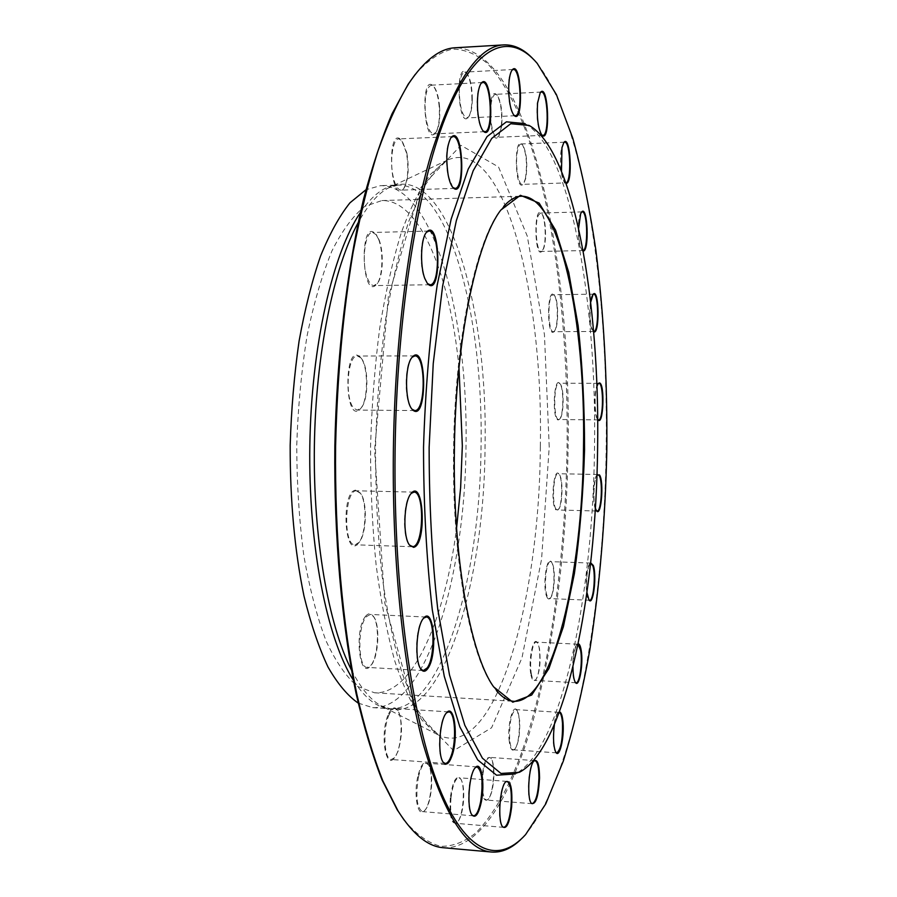<?xml version="1.0" encoding="UTF-8"?>
<svg xmlns="http://www.w3.org/2000/svg" width="897" height="897" viewBox="0 0 897 897"><rect width="100%" height="100%" fill="white"/><g stroke="black" fill="none" stroke-linecap="round" stroke-linejoin="round"><path stroke-width="0.67" stroke-dasharray="4.49 3.36" d="M443.309 847.721C480.007 849.739 512.265 794.585 533.782 718.172C555.221 637.285 566.657 546.722 568.093 446.448C571.501 258.695 529.858 49.122 455.351 47.754M532.325 58.114L536.249 62.409C584.62 121.757 608.446 289.069 606.204 446.998C604.309 606.944 575.403 776.802 524.599 835.511L520.552 839.682M503.71 206.377L499.876 211.143C475.455 242.582 454.566 341.847 453.579 450.619C451.965 557.407 469.703 654.07 492.733 685.745L496.411 690.634M458.984 367.512C450.148 276.085 420.144 199.56 381.943 200.558L364.832 206.366C353.34 215.459 342.407 230.271 332.013 250.779C322.214 274.46 313.916 302.715 307.133 335.534C301.47 370.383 298.006 407.014 296.75 445.439C296.851 483.887 299.206 520.608 303.825 555.602C309.611 588.623 317.056 617.114 326.138 641.075C335.904 661.896 346.388 677.022 357.6 686.463L374.531 692.787C412.687 694.928 444.979 619.345 456.562 528.221M519.43 772.283L515.293 773.954C562.542 749.04 593.108 594.061 594.52 447.3C596.864 302.255 570.997 149.597 525.093 123.651L529.163 125.457M566.085 183.392L564.83 182.607C563.394 180.757 562.284 176.944 561.511 171.159M583.14 251.014L582.075 250.319C579.765 246.664 578.61 239.387 578.599 228.477M593.635 331.722L593.13 331.251C590.215 325.297 589.396 315.621 590.686 302.222M597.671 419.325C594.711 415.221 594.229 394.355 596.92 386.383M595.35 508.128C592.861 500.313 593.881 479.357 596.953 475.13M586.952 592.525C585.976 579.014 587.064 569.259 590.192 563.249L590.674 562.811M572.959 666.695C573.239 655.561 574.607 648.139 577.074 644.427L578.128 643.777M554.391 724.675C555.321 718.531 556.577 714.505 558.136 712.599L559.425 711.859M501.356 126.253C502.286 112.024 500.795 101.585 496.871 94.947C486.667 83.533 489.347 148.958 498.53 136.568L501.356 126.253M525.395 178.694C527.481 164.162 526.438 152.737 522.278 144.428C513.319 134.236 515.17 194.716 523.444 183.829L525.395 178.694M543.089 249.31C546.576 241.719 545.522 217.545 541.496 213.43C533.457 204.079 534.5 260.803 542.158 251.014L543.089 249.31M554.077 331.554L554.234 331.363C558.439 326.979 558.304 299.374 554.054 295.046C546.778 286.21 546.822 339.425 554.077 331.554M558.282 419.931L559.56 419.202C563.72 415.019 563.944 387.796 559.851 383.535C553.774 375.238 551.812 420.267 558.282 419.931M555.77 509.709L558.169 509.687C562.385 505.56 562.957 478.348 558.932 474.053C553.729 466.261 550.332 504.08 555.77 509.709M546.609 596.292C547.652 598.983 548.829 599.633 550.119 598.243C554.492 594.049 555.422 566.489 551.363 561.993C546.789 554.694 542.382 586.055 546.609 596.292M530.923 674.746C532.067 680.15 533.592 681.911 535.509 680.027C540.14 675.62 541.463 647.387 537.269 642.566C533.143 635.693 528.041 661.179 530.923 674.746M509.025 739.251C509.967 748.378 511.828 751.764 514.586 749.399C519.621 744.633 521.314 715.47 516.907 710.166C513.106 703.685 507.579 723.688 509.025 739.251M481.644 782.879C481.958 796.738 484.077 802.288 488.024 799.519C493.541 794.26 495.615 764.042 490.906 758.111C486.051 755.285 482.967 763.538 481.644 782.879M450.316 797.848C449.341 817.201 451.628 825.431 457.19 822.56C463.289 816.64 465.655 785.402 460.553 778.731C456.169 774.829 452.75 781.209 450.316 797.848M417.733 776.813C413.36 795.796 418.181 818.916 424.606 810.608C431.311 803.947 433.8 771.936 428.25 764.468C424.416 760.039 420.906 764.154 417.733 776.813M387.896 715.458C380.104 733.959 385.463 769.716 394.119 758.189C401.363 750.733 403.695 718.351 397.64 710.132C394.467 705.872 391.227 707.655 387.896 715.458M365.741 616.082C354.012 628.92 359.271 681.014 370.607 665.742C378.153 657.591 379.969 625.187 373.421 616.418C371.055 613.032 368.499 612.931 365.741 616.082M355.75 490.154C340.479 490.917 344.538 561.623 358.677 542.864C366.223 534.231 367.221 501.928 360.224 492.924L355.75 490.154M360.302 357.174C343.024 340.445 344.325 428.8 361.009 408.068C368.297 399.277 368.331 366.963 361.054 358.094L360.302 357.174M378.478 239.039L375.888 234.263C358.946 214.809 361.312 303.881 377.155 283.699C382.84 276.366 383.58 251.238 378.478 239.039M406.464 152.804L401.654 140.302C386.136 123.001 389.814 207.039 403.706 188.538C408.012 180.23 408.931 168.322 406.464 152.804M439.182 106.496C438.285 96.865 436.391 90.115 433.498 86.247C419.841 71.211 423.743 148.992 435.751 132.621C438.812 127.296 439.945 118.583 439.182 106.496M471.945 99.589C471.822 86.998 470.006 78.106 466.496 72.915C454.701 59.886 458.143 131.22 468.559 116.969C470.645 113.672 471.766 107.875 471.945 99.589M415.277 74.328C427.791 60.312 440.203 51.903 452.525 49.1C464.635 49.234 476.206 53.977 487.228 63.339C503.318 80.64 517.277 106.238 529.095 140.123C555.792 220.651 568.317 333.998 567.083 446.437C565.413 559.919 549.726 674.365 520.596 755.465C507.736 789.595 492.958 815.295 476.24 832.551C464.859 841.846 453.063 846.443 440.853 846.342C428.508 843.247 416.242 834.457 404.042 819.959M358.217 703.102L372.704 707.643C426.086 710.043 465.352 575.93 466.003 445.82C468.492 317.157 433.374 184.827 380.563 185.645L365.942 189.749M511.503 70.773L511.952 70.213L511.503 70.773C509.574 73.879 508.509 79.654 508.33 88.097C508.453 100.935 510.113 109.77 513.319 114.625L513.846 115.164M472.293 99.466C472.125 107.562 471.026 113.224 468.996 116.442L466.855 117.933C462.258 116.027 459.735 106.922 459.275 90.597C459.656 79.239 461.462 73.083 464.702 72.119L466.978 73.408C470.409 78.476 472.181 87.155 472.293 99.466M481.05 83.365L480.489 84.071C477.641 89.173 476.565 97.908 477.26 110.286C478.112 120.075 479.85 126.746 482.485 130.323L483.102 130.962M439.552 106.541C440.304 118.359 439.182 126.869 436.211 132.061L433.61 133.888C429.551 133.025 426.781 125.972 425.313 112.73C424.539 96.484 426.512 87.301 431.222 85.181L434.002 86.762C436.828 90.541 438.678 97.134 439.552 106.541M450.956 137.678L450.316 138.474C446.269 146.581 445.394 158.567 447.693 174.433L452.817 187.439M406.868 153.051C409.267 168.221 408.37 179.86 404.166 187.966L401.015 190.142C397.741 189.884 395.095 185.287 393.099 176.373C389.533 160.372 392.964 138.385 398.829 138.889L402.181 140.84L406.868 153.051M426.389 232.334L425.671 233.22C420.334 239.97 419.572 266.162 424.359 278.104L427.521 283.587M378.926 239.488C383.916 251.395 383.198 275.962 377.637 283.127L373.937 285.594C371.672 285.56 369.62 283.362 367.781 279.034C361.155 264.424 364.608 231.46 372.569 232.48L376.404 234.823L378.926 239.488M412.104 357.253L411.319 358.183C404.457 366.279 404.401 400.185 411.218 408.281L412.003 409.211M360.829 357.78L361.558 358.665C368.667 367.322 368.633 398.907 361.513 407.485L357.421 410.086L354.349 408.617C344.392 400.488 347.161 354.472 357.455 356.031L360.829 357.78M411.207 493.395L410.4 494.303C403.336 502.163 402.316 536.058 408.909 544.356L409.66 545.309M356.344 490.805L360.717 493.518C367.546 502.309 366.57 533.883 359.204 542.304L355.021 544.793C343.035 545.903 344.414 490.289 356.344 490.805M423.698 618.111L422.924 618.941C415.928 626.274 414.089 660.214 420.278 668.332L420.962 669.24M366.391 616.688L370.293 614.434L373.892 617.001C380.16 625.433 378.601 656.346 371.436 664.834L367.254 667.402C357.948 668.355 357.208 626.386 366.391 616.688M446.605 712.745L445.899 713.463C439.25 720.089 436.906 753.884 442.625 761.497L443.23 762.315M388.58 715.929C390.587 710.917 392.74 708.428 395.039 708.462L398.089 710.716C402.686 721.648 402.63 735.271 397.932 751.608L394.658 757.662L391.294 759.49C384.365 760.062 382.481 730.461 388.58 715.929M475.399 767.563L474.782 768.18C468.649 774.044 466.171 807.3 471.396 814.207L471.923 814.924M418.417 777.094C420.514 768 423.104 763.358 426.165 763.156L428.688 765.029C432.13 772.272 432.623 783.036 430.168 797.31C428.878 803.398 427.196 807.659 425.122 810.114L422.33 811.594C416.813 807.715 415.502 796.222 418.417 777.094M505.639 781.892L505.089 782.419C499.539 787.588 497.196 819.914 501.984 826.047L502.443 826.653M450.978 797.949C452.615 785.256 455.25 778.518 458.905 777.744L460.98 779.269C463.48 783.944 464.276 791.816 463.357 802.893C462.314 812.234 460.419 818.625 457.683 822.089L455.396 823.289C451.415 821.293 449.946 812.85 450.978 797.949M533.446 761.475L533.928 761.015L533.446 761.475C528.434 766.06 526.393 797.22 530.789 802.624L531.203 803.151L530.789 802.624M482.272 782.823C483.035 767.563 485.479 759.075 489.583 757.36L491.309 758.615C493.081 761.564 493.944 766.901 493.922 774.616C493.518 786.377 491.713 794.529 488.495 799.081L486.6 800.068C483.797 799.126 482.351 793.374 482.272 782.823M559.246 712.364L557.676 713.037C553.124 717.174 551.453 747.156 555.535 751.955L555.916 752.426M509.608 739.061C509.283 722.41 511.357 712.599 515.82 709.605L517.3 710.648L519.666 720.493C520.148 733.656 518.612 743.153 515.035 748.961L513.432 749.814C511.503 749.41 510.225 745.822 509.608 739.061M578.038 644.248L576.636 644.853C572.421 648.688 571.12 677.65 574.988 681.989L575.347 682.393M531.461 674.454C529.073 663.141 532.437 641.12 536.328 642.129L537.651 643.026L539.433 648.228C540.947 661.818 539.781 672.279 535.935 679.612L534.522 680.375C533.233 680.218 532.213 678.244 531.461 674.454M590.641 563.081L589.766 563.664C585.797 567.33 584.866 595.563 588.6 599.566L588.948 599.947M547.114 595.933C543.548 587.4 546.251 560.513 550.523 561.634L552.72 564.404C555.692 571.95 554.245 594.218 550.523 597.839L549.244 598.546L547.114 595.933M597.223 474.737L596.864 475.085C593.029 478.706 592.446 506.57 596.135 510.382L596.483 510.741M556.23 509.305C551.621 504.753 553.348 472.584 558.125 473.717L559.336 474.502C563.249 478.774 562.666 505.269 558.573 509.283L557.351 509.978L556.23 509.305M598.198 383.602L597.839 383.961C594.038 387.661 593.803 415.535 597.537 419.269L597.884 419.628M558.708 419.504C553.225 420.222 553.561 382.245 559.044 383.232L560.233 383.961C564.235 388.098 564.011 414.717 559.952 418.798L558.708 419.504M592.962 294.463L592.603 294.844C588.746 298.746 588.847 327.024 592.715 330.825L593.612 331.442M554.469 331.128L553.371 331.711C548.336 332.809 547.204 299.105 552.182 295.203L553.191 294.709L554.447 295.461C558.607 299.688 558.73 326.665 554.626 330.937L554.469 331.128M581.469 212.219L580.236 214.26C577.006 221.593 578.004 246.316 581.648 249.882L582.803 250.566L541.205 251.44C536.563 252.573 534.231 223.824 538.335 215.415L540.521 213.049L541.911 213.856C545.836 217.87 546.867 241.495 543.47 248.918L541.205 251.44M563.787 142.612L561.578 148.061C559.257 158.208 560.984 178.716 564.381 182.158L565.704 182.921L522.323 184.367C517.984 185.399 514.755 161.538 517.737 149.799C518.623 146.043 519.755 144.103 521.123 143.969L522.716 144.865C526.774 152.983 527.784 164.14 525.754 178.346L523.848 183.358L522.323 184.367M539.837 93.109L537.202 103.29C536.35 117.765 537.707 128.159 541.283 134.472L541.754 134.942L541.283 134.472M501.703 125.995L498.956 136.075L497.173 137.286C493.058 138.138 489.28 119.155 490.939 105.498C491.803 98.446 493.305 94.734 495.458 94.353L497.33 95.407C501.154 101.899 502.612 112.091 501.703 125.995M549.222 446.784L544.445 334.626L527.279 236.124L498.541 166.977L460.991 145.359L420.861 187.473L388.39 296.492L374.587 450.092L384.768 602.997L414.593 710.323L453.602 750.677L491.578 727.77L521.976 657.882L541.597 559.033L549.222 446.784M351.456 670.014C360.661 687.932 370.427 699.806 380.743 705.647C438.028 736.549 484.739 588.836 485.03 446.089C488.215 304.812 446.089 158.982 388.547 187.888C378.052 193.404 367.927 204.987 358.195 222.613M540.319 446.728C539.747 601.36 494.707 764.827 437.433 734.486L422.207 720.426C412.317 706.006 403.19 686.261 394.837 661.19C387.134 633.226 380.9 601.158 376.123 564.987C372.367 527.055 370.506 487.576 370.551 446.549C371.739 405.545 374.789 366.144 379.689 328.336C385.542 292.332 392.751 260.466 401.284 232.749C410.389 207.936 420.11 188.471 430.425 174.366L446.067 160.765C503.598 132.386 543.604 293.667 540.319 446.728M360.415 212.477C372.782 194.503 385.295 185.365 397.988 185.051C449.419 184.3 483.517 317.033 481.039 446.033C480.355 576.491 442.098 711.052 390.105 708.765C377.424 708.069 365.191 698.55 353.373 680.218M374.531 692.787L513.97 701.331M381.943 200.558L521.572 196.208M372.704 707.643L390.105 708.765L380.743 705.647L437.433 734.486L427.779 725.785L415.659 706.87L402.192 673.456C393.895 645.257 387.089 612.012 381.786 573.744C377.581 533.3 375.495 490.962 375.518 446.717C376.818 402.506 380.171 360.235 385.575 319.926C392.034 281.815 399.827 248.772 408.965 220.819L423.429 187.787L436.144 169.197L446.067 160.765L388.547 187.888L397.988 185.051L380.563 185.645M537.202 63.362L536.249 62.409M525.597 834.591L524.599 835.511M492.733 685.745L493.653 686.867M499.876 211.143L500.829 210.055M513.308 69.484L464.702 72.119M515.214 115.713L466.855 117.933M480.489 84.071L480.971 83.488M482.698 82.49L431.222 85.181M484.806 131.668L433.61 133.888M436.211 132.061L435.751 132.621M450.316 138.474L450.821 137.88M452.996 136.579L398.829 138.889M454.925 188.37L401.015 190.142M404.166 187.966L403.706 188.538M426.759 282.734L427.308 283.317M425.671 233.22L426.187 232.615M428.811 231.067L372.569 232.48M429.988 284.741L373.937 285.594M376.404 234.823L375.888 234.263M377.637 283.127L377.155 283.699M411.218 408.281L411.745 408.886M411.319 358.183L411.858 357.578M414.795 355.918L357.455 356.031M414.683 410.557L357.421 410.086M361.558 358.665L361.054 358.094M361.513 407.485L361.009 408.068M408.909 544.356L409.424 544.972M410.4 494.303L410.949 493.709M413.921 492.139L356.714 490.794M412.295 546.722L355.021 544.793M360.717 493.518L360.224 492.924M359.204 542.304L358.677 542.864M420.278 668.332L420.771 668.96M422.924 618.941L423.474 618.369M426.187 617.046L370.293 614.434M423.328 670.575L367.254 667.402M373.892 617.001L373.421 616.418M442.625 761.497L443.096 762.114M448.713 711.893L395.039 708.462M445.204 763.459L391.294 759.49M398.089 710.716L397.64 710.132M471.396 814.207L471.856 814.801M477.103 766.913L426.165 763.156M473.526 815.844L422.33 811.594M428.688 765.029L428.25 764.468M501.984 826.047L502.421 826.608M506.996 781.399L458.905 777.744M503.722 827.37L455.396 823.289M535.016 760.634L489.583 757.36M532.246 803.712L486.6 800.068M559.01 712.319L515.82 709.605M556.779 752.852L513.432 749.814M577.803 644.214L536.328 642.129M576.098 682.752L534.522 680.375M590.831 563.058L550.523 561.634M589.621 600.25L549.244 598.546M597.884 474.502L558.125 473.717M597.122 511.01L557.351 509.978M598.848 383.344L559.044 383.232M598.534 419.897L558.753 419.504M593.646 294.182L553.191 294.709M593.769 331.453L553.371 331.711M582.231 211.883L540.521 213.049M564.662 142.197L521.123 143.969M541.34 92.055L495.458 94.353M542.842 135.369L497.173 137.286"/><path stroke-width="1.35" d="M503.8 44.895L455.351 47.754C440.023 48.371 424.584 60.155 409.043 83.107C398.145 101.081 387.773 123.741 377.94 151.066C368.566 180.959 360.258 214.798 353.048 252.584C343.046 312.492 337.227 376.975 335.601 446.022C334.682 536.978 342.542 625.22 356.972 694.783C364.675 727.927 373.331 756.687 382.918 781.04L398.077 811C412.923 834.401 427.992 846.645 443.309 847.721L491.646 852.038C466.429 850.367 443.522 814.05 422.935 743.097C403.74 671.416 392.09 563.686 393.357 451.808C394.758 338.247 409.413 227.995 430.908 154.867C453.837 82.479 478.123 45.825 503.8 44.895C513.824 44.502 523.332 48.909 532.325 58.114M520.552 839.682C511.29 848.618 501.658 852.733 491.646 852.038M496.411 690.634C502.208 697.429 508.061 701.006 513.97 701.331C553.124 702.9 582.568 573.587 583.499 447.648C585.775 323.111 560.3 195.793 521.572 196.208C515.652 196.365 509.698 199.751 503.71 206.377M456.562 528.221L460.632 487.542L462.336 445.865L458.984 367.512M454.387 450.653C455.373 341.308 476.341 241.562 500.829 210.055L520.417 195.299L539.142 203.07L555.557 230.103L568.732 272.352L578.117 325.622C582.445 365.225 584.586 406.61 584.564 449.778C583.285 492.924 579.899 534.22 574.383 573.676L563.406 626.644L548.953 668.478L531.73 695.007L512.781 702.205L493.653 686.867C470.555 655.113 452.761 557.979 454.387 450.653M597.615 447.356C599.958 302.939 574.405 151.055 529.163 125.457L510.752 123.708L491.735 138.43L473.168 170.778L456.349 220.617L442.613 286.109L433.24 363.52L429.136 447.435C429.158 504.619 432.029 558.506 437.747 609.097L449.498 674.97L464.825 725.292L482.407 758.178L500.975 773.472L519.43 772.283C565.996 747.694 596.202 593.478 597.615 447.356M525.093 123.651L506.413 121.824L487.093 136.557L468.245 169.017L451.157 219.115L437.209 284.999C429.865 335.702 425.301 389.825 423.53 447.356C423.563 504.91 426.501 559.145 432.32 610.05L444.273 676.316L459.847 726.895L477.709 759.916L496.568 775.221L515.293 773.954M537.583 103.009L540.274 92.582C548.639 81.549 550.803 145.269 541.743 134.942C538.099 128.484 536.709 117.832 537.583 103.009M561.511 171.159L561.959 147.691L563.809 142.578C570.391 133.249 573.183 184.266 566.085 183.392M578.599 228.477L580.628 213.845L581.514 212.174C587.647 203.742 589.632 252.124 583.14 251.014M590.686 302.222L593.141 294.238C599.286 287.298 599.902 335.949 593.635 331.722M596.92 386.383L598.243 383.535L599.398 382.918C605.139 383.21 603.401 427.14 597.929 419.695L597.671 419.325M596.953 475.13L599.443 474.872C604.208 480.837 601.259 517.782 596.527 510.808L595.35 508.128M590.674 562.811L593.321 565.491C596.998 575.762 593.186 606.574 588.993 600.015L586.952 592.525M578.128 643.777C579.417 643.788 580.426 645.885 581.144 650.056C583.622 663.388 579.215 688.683 575.392 682.449C573.811 679.881 572.992 674.634 572.959 666.695M559.425 711.859C561.298 712.207 562.509 715.941 563.069 723.072C564.291 738.231 559.493 758.402 555.938 752.46C553.382 747.022 552.866 737.76 554.391 724.675M539.557 777.934C538.435 796.973 535.655 805.383 531.203 803.163C526.718 797.624 528.804 765.702 533.928 761.015C537.471 758.671 539.355 764.311 539.557 777.934M511.66 806.84C509.563 823.356 506.48 829.949 502.421 826.608C497.532 820.329 499.921 787.218 505.605 781.937C510.572 779.605 512.591 787.902 511.66 806.84M481.386 801.638C478.617 814.364 475.432 818.748 471.856 814.801C466.496 807.737 469.041 773.663 475.309 767.664C481.196 760.174 485.165 783.025 481.386 801.638M451.976 755.913C449.038 763.952 446.078 766.027 443.096 762.114C437.243 754.321 439.642 719.697 446.448 712.924C454.387 702.575 458.726 737.457 451.976 755.913M427.813 668.568C425.335 671.988 422.992 672.111 420.771 668.96C414.436 660.652 416.32 625.882 423.474 618.369C433.834 604.701 438.061 655.135 427.813 668.568M413.539 547.338L409.424 544.972C402.675 536.484 403.717 501.759 410.949 493.709C423.844 476.901 427.039 545.253 413.539 547.338M412.418 409.694L411.745 408.886C404.771 400.6 404.839 365.864 411.858 357.578C427.028 338.931 427.891 424.662 412.418 409.694M424.842 278.575C419.942 266.353 420.727 239.521 426.187 232.615C440.606 214.506 442.445 300.899 427.308 283.317L424.842 278.575M448.119 174.691C445.775 158.444 446.672 146.177 450.821 137.88C463.514 121.319 466.462 202.913 452.66 187.249C450.765 184.816 449.251 180.622 448.119 174.691M477.653 110.331C476.946 97.661 478.045 88.713 480.971 83.488C491.96 68.867 495.122 144.484 483.012 130.85C480.31 127.195 478.527 120.355 477.653 110.331M508.711 87.962C508.902 79.317 509.978 73.397 511.952 70.213C521.482 57.509 524.263 126.937 513.813 115.119C510.539 110.163 508.834 101.103 508.711 87.962M395.072 451.819C393.447 590.663 412.037 719.977 439.082 787.42C466.294 854.953 498.822 864.248 525.597 834.591L545.746 803.903L563.338 761.026C573.732 727.501 582.579 690.376 589.867 649.652C599.689 586.234 605.34 519.722 606.821 450.115C607.437 380.496 603.793 313.838 595.877 250.151C589.822 209.225 582.108 171.854 572.723 138.026L556.42 94.634L537.202 63.362C511.043 32.527 477.753 41.486 448.287 110.32C419 179.008 396.743 311.27 395.072 451.819M404.042 819.959L397.203 809.8L382.055 779.908C372.49 755.61 363.857 726.94 356.176 693.897C341.768 624.559 333.931 536.63 334.85 446.011C336.655 355.414 347.15 267.766 363.621 198.887C372.311 166.091 381.797 137.69 392.09 113.695L408.124 84.273L415.277 74.328M365.942 189.749L349.965 202.812C339.481 215.942 329.681 233.691 320.554 256.071C312.01 280.918 304.857 309.286 299.071 341.163C294.261 374.542 291.29 409.279 290.18 445.338C290.045 500.459 294.631 550.657 303.96 595.933C310.799 623.774 318.794 647.443 327.954 666.931C337.575 683.727 347.666 695.78 358.217 703.102M513.846 115.164L515.214 115.713C522.783 116.419 520.843 68.161 513.308 69.484L511.985 70.168M483.102 130.962L484.806 131.668C493.417 132.408 491.276 81.078 482.698 82.49L481.05 83.365M452.817 187.439L454.925 188.37C464.635 189.2 462.684 135.167 452.996 136.579L450.956 137.678M427.521 283.587L429.988 284.741C440.662 285.739 439.485 229.744 428.811 231.067L426.389 232.334M412.003 409.211L414.683 410.557C425.918 411.79 426.053 354.797 414.795 355.918L412.104 357.253M409.66 545.309L412.934 546.665C423.799 545.746 424.774 491.197 413.921 492.139L411.207 493.395M420.962 669.24L423.328 670.575L427.163 667.951C435.415 657.322 434.653 616.261 426.187 617.046L423.698 618.111M443.23 762.315L445.204 763.459C447.412 763.459 449.442 760.791 451.303 755.453C456.73 740.507 455.048 711.444 448.713 711.893L446.605 712.745M471.923 814.924L473.526 815.844C476.419 815.541 478.819 810.72 480.714 801.357C483.337 782.229 482.126 770.758 477.103 766.913L475.399 767.563M502.443 826.653L503.722 827.37C507.13 826.451 509.563 819.578 511.021 806.739C511.974 791.86 510.64 783.417 506.996 781.399L505.639 781.892M531.203 803.151L532.246 803.712C536.025 801.84 538.267 793.273 538.951 777.991C538.906 767.395 537.595 761.609 535.016 760.634L533.928 761.015M555.916 752.426L556.779 752.852C560.872 749.724 562.778 739.868 562.497 723.262C562.004 716.748 560.917 713.115 559.246 712.364M575.347 682.393L576.098 682.752C579.686 683.626 582.702 661.683 580.617 650.336L578.038 644.248M588.948 599.947L589.621 600.25C593.522 601.203 595.978 574.607 592.839 565.85L590.641 563.081M596.483 510.741L597.122 511.01C601.461 511.985 603.087 480.265 598.983 475.275L597.223 474.737M597.884 419.628L598.534 419.897C603.468 420.76 603.928 383.277 598.972 383.355L598.198 383.602M593.612 331.442L593.769 331.453C598.949 332.249 598.837 293.33 593.646 294.182L592.962 294.463M582.803 250.566C588.309 251.317 587.737 210.93 582.231 211.883L581.469 212.219M565.704 182.921C571.703 183.65 570.66 141.121 564.662 142.197L563.787 142.612M541.754 134.942L542.842 135.369C549.536 136.075 548 90.855 541.34 92.055L540.274 92.582M358.195 222.613C333.774 267.127 315.778 353.687 314.376 445.708C312.997 537.729 328.392 624.794 351.456 670.014M353.373 680.218C326.979 638.821 308.299 545.78 309.824 445.641C311.315 345.502 332.787 253.055 360.415 212.477M397.203 809.8L398.077 811M408.124 84.273L409.043 83.107"/></g></svg>
